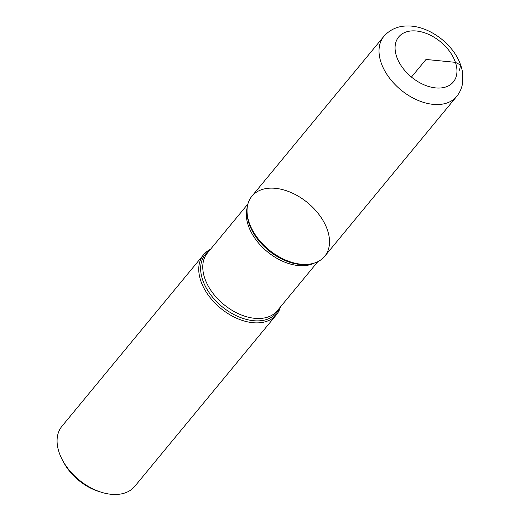 <?xml version="1.0" encoding="UTF-8"?>
<svg xmlns="http://www.w3.org/2000/svg" width="520" height="520" viewBox="0 0 520 520"><rect width="100%" height="100%" fill="white"/><g stroke="black" fill="none" stroke-linecap="round" stroke-linejoin="round"><path stroke-width="0.78" d="M280.377 307.014A47.203 30.465 -140.5 0 1 276.4 314.795A47.203 30.465 -140.5 0 1 236.438 318.149A47.203 30.465 -140.5 0 1 200.805 280.897A47.203 30.465 -140.5 0 1 203.6 254.69A47.203 30.465 -140.5 0 1 210.489 249.314M203.6 254.69L61.925 426.29A47.203 30.465 39.5 0 0 59.13 452.498A47.203 30.465 39.5 0 0 62.471 460.129A47.203 30.465 39.5 0 0 101.394 492.265A47.203 30.465 39.5 0 0 134.726 486.395L276.4 314.795M327.47 230.113A47.203 30.465 39.5 0 0 281.359 189.306A47.203 30.465 39.5 0 0 247.039 211.504A47.203 30.465 39.5 0 0 268.879 249.769A47.203 30.465 39.5 0 0 310.583 263.971A47.203 30.465 39.5 0 0 327.47 230.113M101.394 492.265L98.794 491.452A42.484 27.424 -140.5 0 1 63.759 462.527L62.471 460.129M456.664 96.46L324.675 256.328A47.203 30.465 -140.5 0 1 284.713 259.675A47.203 30.465 -140.5 0 1 249.08 222.43A47.203 30.465 -140.5 0 1 251.875 196.222L383.864 36.355C391.723 27.482 401.388 25.968 407.017 26C421.291 25.415 440.024 34.21 452.419 50.095C457.769 57.025 461.13 64.357 462.501 72.085L462.768 81.926C462.104 87.406 460.076 92.248 456.664 96.46A47.203 30.465 -140.5 0 1 416.702 99.808A47.203 30.465 -140.5 0 1 381.069 62.562A47.203 30.465 -140.5 0 1 383.864 36.355M411.457 77.077L426.004 59.456L455.397 62.335L460.649 65.052L459.459 70.245M279.364 308.243A46.105 29.757 -140.5 0 1 241.176 317.779A46.105 29.757 -140.5 0 1 202.638 279.87A46.105 29.757 -140.5 0 1 209.475 250.542M247.039 211.504L247.072 212.966A46.105 29.757 39.5 0 0 249.067 223.639A46.105 29.757 39.5 0 0 309.14 264.212L310.583 263.971M314.464 263.036A45.318 29.25 -140.5 0 1 248.287 225.44A45.318 29.25 -140.5 0 1 247.221 207.513M247.897 204.003L207.415 253.032A45.318 29.25 39.5 0 0 204.731 278.194A45.318 29.25 39.5 0 0 238.94 313.95A45.318 29.25 39.5 0 0 277.303 310.739L317.792 261.703M396.604 56.57A35.406 22.854 39.5 0 0 449.046 85.547A35.406 22.854 39.5 0 0 432.354 36.244A35.406 22.854 39.5 0 0 396.604 56.57"/></g></svg>

